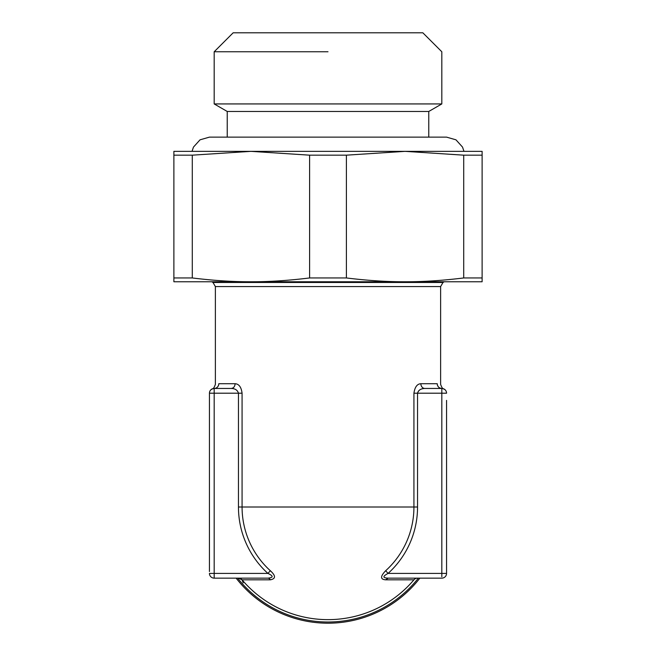 <?xml version="1.0" encoding="UTF-8"?>
<svg xmlns="http://www.w3.org/2000/svg" width="656" height="656" viewBox="0 0 656 656"><rect width="100%" height="100%" fill="white"/><g stroke="black" fill="none" stroke-linecap="round" stroke-linejoin="round"><path stroke-width="0.98" d="M446.556 400.381L446.556 573.41L446.556 400.381M173.881 281.76L405.064 281.76C422.89 281.834 442.447 280.563 463.718 277.955L482.119 277.955L482.119 281.76L405.064 281.76C387.229 281.834 367.68 280.563 346.401 277.955L309.599 277.955C288.32 280.563 268.771 281.834 250.936 281.76C233.11 281.834 213.553 280.563 192.282 277.955L173.881 277.955L173.881 281.76M482.119 277.955L482.119 151.356L405.064 151.356L463.718 155.169L463.718 277.955M482.119 155.169L463.718 155.169M346.401 277.955L346.401 155.169L405.064 151.356L250.936 151.356L309.599 155.169L309.599 277.955M346.401 155.169L309.599 155.169M192.282 277.955L192.282 155.169L250.936 151.356L173.881 151.356L173.881 277.955M192.282 155.169L173.881 155.169M328 281.76L405.064 281.76M214.184 388.459L231.215 388.459C235.127 388.532 237.538 390.115 238.456 393.206L214.184 393.206L214.184 388.459A4.74 4.74 0 0 0 209.444 393.206C209.535 390.533 211.117 388.951 214.184 388.459C211.831 388.852 211.831 388.852 214.184 388.459A4.74 4.6 90 0 0 218.784 383.719C214.274 384.498 214.274 384.498 218.784 383.719L235.127 383.719C238.981 383.99 241.293 387.147 242.072 393.206L242.072 507.014A85.928 85.928 0 0 0 270.338 570.728C275.864 575.747 275.864 578.781 270.338 579.822A4.74 3.182 90 0 0 267.91 578.149L214.184 578.149A4.74 4.74 0 0 1 209.444 573.41L214.184 573.41L214.184 393.206L209.444 393.206L209.444 534.96M446.556 393.206A4.74 4.74 0 0 0 441.816 388.459C444.883 388.951 446.465 390.533 446.556 393.206L441.816 393.206L441.816 388.459L424.785 388.459C420.734 388.631 418.323 390.213 417.544 393.206C418.462 390.148 420.873 388.565 424.785 388.459L441.816 388.459L424.785 388.459A4.74 3.911 90 0 1 420.873 383.719C417.159 383.899 414.838 387.056 413.928 393.206L441.816 393.206L441.816 573.41L388.09 573.41A89.544 89.544 0 0 0 417.544 507.014L417.544 393.206M328 111.463L428.77 111.463L227.23 111.463L214.184 103.935L441.816 103.935L428.77 111.463L428.77 137.129M214.184 578.149L214.184 573.41L267.91 573.41C273.544 575.984 273.544 577.567 267.91 578.149M209.444 571.556L209.444 393.206M437.216 383.793A4.74 4.6 -90 0 0 441.816 388.459C444.169 388.852 444.169 388.852 441.816 388.459L424.785 388.459M441.816 576.755L441.816 573.41L446.556 573.41A4.74 4.74 0 0 1 441.816 578.149L388.09 578.149C382.563 577.903 382.563 576.321 388.09 573.41L385.662 570.728A85.928 85.928 0 0 0 413.928 507.014L413.928 393.206M231.215 388.459C233.577 388.172 234.881 386.589 235.127 383.719M441.816 388.459C439.028 388.172 437.503 386.589 437.216 383.719C441.726 384.498 441.726 384.498 437.216 383.719L420.873 383.719M328 51.767L214.184 51.767L328 51.767M270.338 579.822L242.072 579.822A4.74 4.74 0 0 0 238.456 578.149L242.072 579.822A112.627 112.627 0 0 0 413.928 579.822A4.74 4.74 -90 0 1 417.544 578.149M242.072 393.206L238.456 393.206L238.456 507.014A89.544 89.544 0 0 0 267.91 573.41L270.338 570.728M388.09 578.149L385.662 579.822C380.242 579.437 380.242 576.403 385.662 570.728M413.928 579.822L385.662 579.822M441.816 103.935L441.816 51.767L422.841 32.8L233.159 32.8L214.184 51.767L214.184 103.935M243.196 582.889L242.072 579.822A112.627 112.627 0 0 0 325.04 619.608A112.627 112.627 0 0 1 242.072 579.822L238.456 578.149M419.865 578.149A116.186 116.186 0 0 1 236.135 578.149M442.997 282.474L440.627 286.582L215.373 286.582L213.003 282.474L442.997 282.474L444.227 281.76M238.456 507.014L417.544 507.014M237.644 578.149A114.997 114.997 0 0 0 418.356 578.149M227.23 137.129L227.23 111.463M213.003 282.474L211.773 281.76M215.373 286.582L215.373 384.408C214.168 387.655 213.184 389.123 212.413 388.811M440.627 286.582L440.627 384.408C441.832 387.655 442.816 389.123 443.587 388.811M463.981 151.356L462.521 147.083L455.961 139.818L446.556 137.129L209.444 137.129L200.039 139.818L193.479 147.083L192.019 151.356"/></g></svg>
